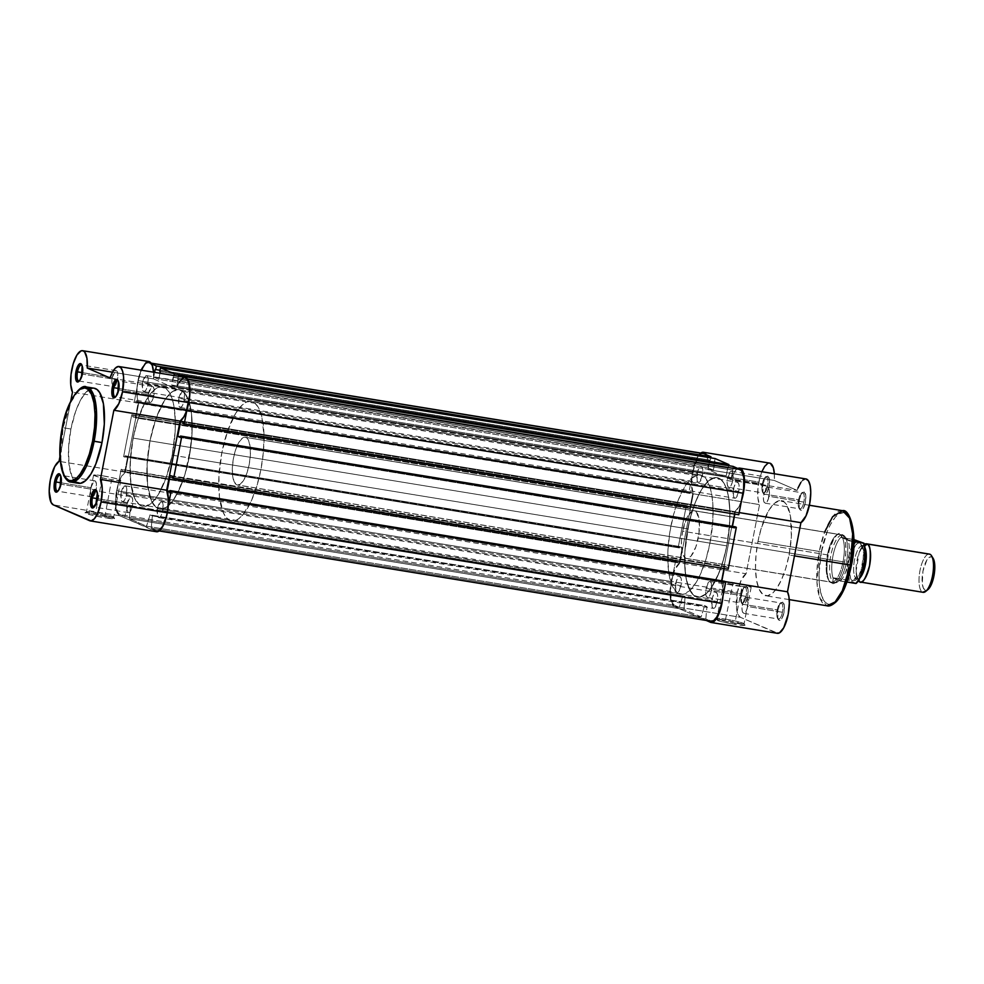<?xml version="1.0" encoding="UTF-8"?>
<svg xmlns="http://www.w3.org/2000/svg" width="984" height="984" viewBox="0 0 984 984"><rect width="100%" height="100%" fill="white"/><g stroke="black" fill="none" stroke-linecap="round" stroke-linejoin="round"><path stroke-width="0.74" stroke-dasharray="4.92 3.69" d="M94.243 506.932A8.106 2.78 -80.7 0 0 94.796 506.6A8.106 2.78 -80.7 0 0 97.637 500.118L96.899 500.106L97.637 500.118A8.106 2.78 99.3 0 1 94.243 506.932M115.657 396.773A8.106 2.78 -80.7 0 0 116.21 396.441A8.106 2.78 -80.7 0 0 119.052 389.959L118.314 389.947L119.052 389.959A8.106 2.78 99.3 0 1 115.657 396.773M57.933 491.09A8.106 2.78 -80.7 0 0 58.486 490.758A8.106 2.78 -80.7 0 0 61.328 484.276L60.59 484.263L61.328 484.276A8.106 2.78 99.3 0 1 57.933 491.09M79.347 380.931A8.106 2.78 -80.7 0 0 79.901 380.599A8.106 2.78 -80.7 0 0 82.742 374.117L82.004 374.104L82.742 374.117A8.106 2.78 99.3 0 1 79.347 380.931M104.501 516.416A13.862 1.132 -169 0 1 86.494 511.742A13.862 1.132 -169 0 1 95.559 512.516L94.944 513.537A15.067 1.23 11 0 0 85.079 512.689A15.067 1.23 11 0 0 104.661 517.769L111.635 479.7A13.862 1.132 -169 0 1 93.566 475.112A13.862 1.132 -169 0 1 102.705 475.801L95.559 512.516A13.862 1.132 11 0 0 86.432 511.828A13.862 1.132 11 0 0 104.501 516.416A13.862 1.132 11 0 0 113.64 517.117A13.862 1.132 11 0 0 95.559 512.516L102.705 475.801A13.862 1.132 -169 0 1 120.774 480.389A13.862 1.132 -169 0 1 111.635 479.7L104.661 517.769L90.885 514.927L85.03 512.726L94.944 513.537L108.72 516.379L114.575 518.58L104.661 517.769A15.067 1.23 11 0 0 114.562 518.42A15.067 1.23 11 0 0 94.944 513.537L95.559 512.516A13.862 1.132 -169 0 1 113.603 517.018A13.862 1.132 -169 0 1 104.501 516.416M86.371 386.958L78.265 390.796L71.082 401.976L63.05 427.733L62.25 427.671L63.05 427.733A48.191 16.494 99.3 0 1 86.371 386.958M141.204 369.738L138.166 379.689L137.01 387.93L137.231 397.807L138.707 403.046L125.275 472.172L120.958 477.412L117.416 487.018L115.952 494.608L115.558 505.518L117.354 513.316L119.568 515.702L155.878 531.544L89.642 520.708L155.878 531.544A22.398 7.663 -80.7 0 0 156.517 531.741M112.311 377.536A8.106 2.78 -80.7 0 0 113.615 386.675A8.106 2.78 -80.7 0 0 117.539 379.836A8.106 2.78 -80.7 0 0 117.539 379.812L82.742 374.117L117.502 379.812A8.106 2.78 -80.7 0 0 116.235 370.673A8.106 2.78 -80.7 0 0 112.311 377.536L82.25 372.616L112.311 377.536L111.979 383.477L113.381 386.614L115.091 385.9L116.752 382.764L117.859 373.871L116.948 371.116L115.349 370.906L112.311 377.536M90.897 487.695A8.106 2.78 -80.7 0 0 92.201 496.834A8.106 2.78 -80.7 0 0 96.125 489.971L61.328 484.276L96.125 489.971A8.106 2.78 -80.7 0 0 94.821 480.832A8.106 2.78 -80.7 0 0 90.897 487.695L60.836 482.775L90.897 487.695L90.565 493.636L91.967 496.772L93.677 496.059L95.337 492.923L96.457 484.03L95.534 481.274L93.935 481.065L90.897 487.695M127.207 503.537A8.106 2.78 -80.7 0 0 128.51 512.676A8.106 2.78 -80.7 0 0 132.434 505.813L97.637 500.118L132.434 505.813A8.106 2.78 -80.7 0 0 131.13 496.674A8.106 2.78 -80.7 0 0 127.207 503.537L97.145 498.617L127.207 503.537L126.875 509.478L128.277 512.615L129.986 511.901L131.647 508.765L132.766 499.872L131.844 497.117L130.245 496.908L127.207 503.537M148.621 393.379A8.106 2.78 -80.7 0 0 149.925 402.517A8.106 2.78 -80.7 0 0 153.848 395.654L119.052 389.959L153.848 395.654A8.106 2.78 -80.7 0 0 152.545 386.515A8.106 2.78 -80.7 0 0 148.621 393.379L118.56 388.459L148.621 393.379L148.289 399.319L149.691 402.456L151.401 401.743L153.061 398.606L154.168 389.713L153.258 386.958L151.659 386.749L148.621 393.379M92.398 388.237L94.218 388.237A48.191 16.494 -80.7 0 0 70.909 429.012L63.05 427.733L70.909 429.012L68.585 447.572L68.978 464.337L72.029 476.76L75.805 482.049M172.2 455.149L189.051 457.904A60.541 20.713 -80.7 0 0 179.297 389.652A60.541 20.713 -80.7 0 0 149.999 440.869L133.16 438.114A60.541 20.713 99.3 0 1 162.458 386.897A60.541 20.713 99.3 0 1 172.2 455.149L169.58 466.539L164.476 482.062L158.35 494.534L151.733 502.886L145.201 506.379L139.31 504.743L134.574 498.088L131.401 487.006L130.06 472.455L130.663 455.678L133.16 438.114L137.342 421.287L142.852 406.65L149.199 395.445L155.853 388.655L160.171 386.884L166.05 388.532L169.371 392.432L172.04 398.422L173.971 406.257L175.312 420.808L175.127 431.841L172.2 455.149A60.541 20.713 99.3 0 1 142.914 506.379A60.541 20.713 99.3 0 1 133.16 438.114L149.999 440.869L147.083 464.19L147.575 485.247L151.413 500.844L156.149 507.498L159.986 509.159L166.357 507.363L173.012 500.573L179.359 489.368L184.869 474.731L190.921 446.183L192.163 428.975L191.474 413.526L188.879 401.177L184.623 392.96L179.063 389.615L172.692 391.411L166.038 398.2L159.691 409.406L154.18 424.043L149.999 440.869A60.541 20.713 -80.7 0 0 159.752 509.134A60.541 20.713 -80.7 0 0 189.051 457.904L726.795 545.886A60.541 20.713 -80.7 0 0 717.053 477.634A60.541 20.713 -80.7 0 0 687.755 528.863L133.16 438.114A60.541 20.713 99.3 0 1 162.458 386.897A60.541 20.713 99.3 0 1 172.2 455.149A60.541 20.713 99.3 0 1 142.914 506.379A60.541 20.713 99.3 0 1 133.16 438.114L687.755 528.863A60.541 20.713 -80.7 0 0 697.508 597.116A60.541 20.713 -80.7 0 0 726.795 545.886L172.2 455.149L166.308 477.166L158.35 494.534L153.959 500.61L149.519 504.608L145.201 506.379L141.167 505.862L137.588 503.058L134.574 498.088L130.737 482.492L130.245 461.434L133.16 438.114L137.342 421.287L144.894 402.481L149.199 395.445L153.639 390.39L158.03 387.487L162.225 386.86L166.05 388.532L169.371 392.432L172.04 398.422L173.971 406.257L175.312 420.808L175.127 431.841L172.2 455.149M148.855 361.534A22.398 7.663 -80.7 0 0 138.658 377.536A22.398 7.663 -80.7 0 0 138.707 403.046L125.275 472.172A22.398 7.663 -80.7 0 0 115.952 494.608A22.398 7.663 -80.7 0 0 119.568 515.702L157.366 531.741M185.841 377.573L183.135 377.77M178.817 382.85L176.284 388.828L153.492 378.889L153.455 371.3M149.224 361.62L146.259 362.284M59.901 456.883L70.737 401.115L59.901 456.883M90.7 388.717L85.436 392.825L80.245 400.648L75.596 411.497L70.909 429.012A48.191 16.494 -80.7 0 0 78.671 483.353M119.568 515.702L53.321 504.866L119.568 515.702M70.811 482.062A48.191 16.494 99.3 0 1 63.05 427.733L60.737 458.827L63.8 474.583L70.811 482.062M118.228 381.042A8.106 2.78 99.3 0 1 119.052 389.959A8.106 2.78 -80.7 0 0 118.646 381.534A8.106 2.78 -80.7 0 0 118.228 381.042M96.813 491.201A8.106 2.78 99.3 0 1 97.637 500.118A8.106 2.78 -80.7 0 0 97.231 491.692A8.106 2.78 -80.7 0 0 96.813 491.201M60.504 475.358A8.106 2.78 99.3 0 1 61.328 484.276A8.106 2.78 -80.7 0 0 60.922 475.85A8.106 2.78 -80.7 0 0 60.504 475.358M81.918 365.199A8.106 2.78 99.3 0 1 82.742 374.117A8.106 2.78 -80.7 0 0 82.336 365.691A8.106 2.78 -80.7 0 0 81.918 365.199M138.707 403.046L72.472 392.198L138.707 403.046M185.164 377.364A22.398 7.663 -80.7 0 0 176.284 388.828L153.492 378.889L112.496 372.173L153.492 378.889A22.398 7.663 -80.7 0 0 153.529 372.198M125.275 472.172L59.04 461.336L125.275 472.172M176.284 388.828L110.048 377.991L176.284 388.828M102.705 475.801L115.374 478.421L120.749 480.438L111.635 479.7L98.966 477.08L94.009 474.915L102.705 475.801M157.514 508.494A8.106 2.78 99.3 0 1 161.438 501.631A8.106 2.78 99.3 0 1 162.754 510.77L717.336 601.519A8.106 2.78 -80.7 0 0 716.032 592.368A8.106 2.78 -80.7 0 0 712.109 599.231L157.514 508.494L712.109 599.231A8.106 2.78 -80.7 0 0 713.412 608.383A8.106 2.78 -80.7 0 0 717.336 601.519L162.754 510.77A8.106 2.78 99.3 0 1 158.818 517.633A8.106 2.78 99.3 0 1 157.514 508.494L160.552 501.865L162.151 502.074L163.073 504.829L162.397 512.295L160.896 516.047L159.125 517.645L157.391 515.604L157.514 508.494M178.928 398.336A8.106 2.78 99.3 0 1 182.852 391.472A8.106 2.78 99.3 0 1 184.156 400.611L738.75 491.36A8.106 2.78 -80.7 0 0 737.446 482.209A8.106 2.78 -80.7 0 0 733.523 489.073L178.928 398.336L733.523 489.073A8.106 2.78 -80.7 0 0 734.827 498.224A8.106 2.78 -80.7 0 0 738.75 491.36L184.156 400.611A8.106 2.78 99.3 0 1 180.232 407.474A8.106 2.78 99.3 0 1 178.928 398.336L181.966 391.706L183.565 391.915L184.488 394.67L183.811 402.136L182.298 405.888L180.539 407.474L178.805 405.445L178.928 398.336M142.619 382.493A8.106 2.78 99.3 0 1 146.542 375.63A8.106 2.78 99.3 0 1 147.846 384.769L702.441 475.518A8.106 2.78 -80.7 0 0 701.137 466.367A8.106 2.78 -80.7 0 0 697.213 473.23L142.619 382.493L697.213 473.23A8.106 2.78 -80.7 0 0 698.517 482.381A8.106 2.78 -80.7 0 0 702.441 475.518L147.846 384.769A8.106 2.78 99.3 0 1 143.922 391.632A8.106 2.78 99.3 0 1 142.619 382.493L145.657 375.863L147.256 376.072L148.178 378.828L147.502 386.294L145.989 390.045L144.23 391.644L142.495 389.603L142.619 382.493M121.204 492.652A8.106 2.78 99.3 0 1 125.128 485.788A8.106 2.78 99.3 0 1 126.444 494.927L681.026 585.677A8.106 2.78 -80.7 0 0 679.723 576.526A8.106 2.78 -80.7 0 0 675.799 583.389L121.204 492.652L675.799 583.389A8.106 2.78 -80.7 0 0 677.103 592.54A8.106 2.78 -80.7 0 0 681.026 585.677L126.444 494.927A8.106 2.78 99.3 0 1 122.508 501.791A8.106 2.78 99.3 0 1 121.204 492.652L124.242 486.022L125.841 486.231L126.764 488.987L126.087 496.465L124.587 500.204L122.815 501.803L121.081 499.761L121.204 492.652M151.61 363.92L147.858 362.715L144.783 364.744L140.466 372.948L138.4 380.648A21.193 7.257 99.3 0 1 148.658 362.727A21.193 7.257 99.3 0 1 149.26 362.899L151.61 363.92M703.252 453.464A21.193 7.257 -80.7 0 0 692.994 471.397L138.4 380.648L134.218 402.21L688.8 492.947L692.994 471.397L138.4 380.648L134.218 402.21L135.386 402.714L689.981 493.464L134.218 402.21L689.981 493.464L690.251 492.037L135.657 401.3L135.386 402.714L135.657 401.3L138.24 402.419L692.834 493.168L690.251 492.037L135.657 401.3L138.24 402.419L135.238 417.819L689.833 508.568L692.834 493.168L138.24 402.419L135.238 417.819L689.833 508.568L687.263 507.437L132.668 416.699L135.238 417.819L132.668 416.699L132.938 415.273L687.533 506.022L687.263 507.437L132.668 416.699L132.938 415.273L686.365 505.505L131.77 414.768L132.938 415.273L131.77 414.768L123.615 456.699L678.21 547.436L686.365 505.505L131.77 414.768L123.615 456.699L679.39 547.953L123.615 456.699L679.39 547.953L679.661 546.526L125.066 455.789L124.796 457.203L125.066 455.789L127.649 456.908L682.244 547.658L679.661 546.526L125.066 455.789L127.649 456.908L682.244 547.658L679.243 563.045L124.648 472.308L127.649 456.908L124.648 472.308L679.243 563.045L676.672 561.926L122.078 471.188L124.648 472.308L122.078 471.188L122.348 469.762L676.943 560.499L676.672 561.926L122.078 471.188L122.348 469.762L676.943 560.499L121.18 469.257L122.348 469.762L121.18 469.257L116.985 490.807L671.58 581.556L675.774 559.994L121.18 469.257L116.985 490.807L671.58 581.556A21.193 7.257 -80.7 0 0 674.384 605.258L119.79 514.521A21.193 7.257 99.3 0 1 116.985 490.807L116.137 506.342L117.49 511.803L119.79 514.521L674.384 605.258L679.268 607.386L124.673 516.649L119.79 514.521L124.673 516.649L679.268 607.386L682.736 596.058L128.141 505.321L124.673 516.649L128.141 505.321L130.491 506.342L685.085 597.079L682.736 596.058L128.141 505.321L130.491 506.342L129.359 518.691L683.954 609.44L685.085 597.079L130.491 506.342L129.359 518.691L683.954 609.44L701.137 616.931L146.542 526.194L129.359 518.691L146.542 526.194L701.137 616.931L704.606 605.591L150.011 514.853L146.542 526.194L150.011 514.853L704.606 605.591L706.942 606.624L152.36 515.874L150.011 514.853L152.36 515.874L151.228 528.236L705.811 618.973L706.942 606.624L152.36 515.874L151.228 528.236L705.811 618.973L710.694 621.101L156.099 530.364L151.228 528.236L156.099 530.364L710.694 621.101A21.193 7.257 -80.7 0 0 711.309 621.285M166.96 512.615A21.193 7.257 99.3 0 1 156.714 530.548A21.193 7.257 99.3 0 1 156.099 530.364L159.027 529.921L162.114 526.403L167.378 512.676L168.35 505.505L166.96 512.615M724.581 581.286L724.298 582.712L169.703 491.963L724.298 582.712L721.727 581.581L724.298 582.712L724.581 581.286M169.838 491.287L721.727 581.581L169.838 491.287M170.121 475.444L724.716 566.181L724.249 568.592L724.716 566.181L727.299 567.313L172.704 476.563L727.299 567.313L727.016 568.727L727.299 567.313L724.716 566.181L170.121 475.444M721.862 580.843L721.727 581.581L721.862 580.843M172.421 477.99L728.185 569.244L172.421 477.99M735.171 526.797L734.888 528.223L180.293 437.474L734.888 528.223L732.317 527.092L734.888 528.223L735.171 526.797M180.429 436.798L732.317 527.092L732.465 526.354L732.317 527.092L180.429 436.798M734.839 514.115L735.306 511.692L180.712 420.955L735.306 511.692L737.889 512.824L183.295 422.087L737.889 512.824L737.606 514.238L737.889 512.824L735.306 511.692L734.839 514.115M183.012 423.501L738.775 514.755L183.012 423.501M188.793 402.517L186.997 409.565L188.793 402.517M185.57 378.742A21.193 7.257 99.3 0 1 188.375 402.456L189.469 390.439L188.694 383.895L186.825 379.726L180.773 376.651L185.57 378.742M178.35 376.257L177.784 379.197L732.367 469.946L733.068 466.391L732.834 470.143L177.784 379.197L732.834 470.143L178.252 379.406L176.726 387.216L731.321 477.966L732.834 470.143L731.321 477.966L176.726 387.216L171.647 385.002L726.241 475.752L731.321 477.966L726.241 475.752L727.766 467.929L173.172 377.192L171.647 385.002L726.241 475.752L727.766 467.929L173.172 377.192L728.234 468.138L728.714 465.678L728.234 468.138L173.639 377.389L173.996 375.544L171.647 385.002L176.726 387.216L178.35 376.257M159.814 371.362L714.409 462.099L715.097 458.556L714.876 462.308L160.281 371.571L714.876 462.308L713.363 470.131L714.409 462.099L159.814 371.362M159.962 373.243L158.768 379.381L713.363 470.131L708.283 467.917L153.689 377.167L158.768 379.381L713.363 470.131L708.283 467.917L709.808 460.094L155.214 369.357L709.808 460.094L708.283 467.917L153.689 377.167L154.623 372.37L153.689 377.167L158.768 379.381L159.962 373.243M160.035 370.267L710.276 460.303L710.755 457.843L710.276 460.303L160.035 370.267M702.613 453.439L700.94 454.079L697.841 457.609L692.994 471.397L688.8 492.947L689.981 493.464L690.251 492.037L692.834 493.168L689.833 508.568L687.263 507.437L687.533 506.022L686.365 505.505L678.21 547.436L679.39 547.953L679.661 546.526L682.244 547.658L679.243 563.045L676.672 561.926L676.943 560.499L675.774 559.994L670.928 585.652L670.498 593.573L672.072 602.54L674.384 605.258L679.268 607.386L682.736 596.058L685.085 597.079L683.954 609.44L701.137 616.931L704.606 605.591L706.942 606.624L705.811 618.973L712.109 621.285M717.336 601.519L714.901 607.608L713.179 608.309L711.986 606.341L712.465 597.706L713.966 593.955L715.725 592.368L717.151 593.475L717.668 595.566L717.336 601.519M738.75 491.36L736.315 497.449L734.593 498.15L733.4 496.182L733.88 487.547L735.38 483.796L737.139 482.209L738.566 483.316L739.082 485.407L738.75 491.36M702.441 475.518L699.403 482.148L697.804 481.939L697.09 480.34L697.558 471.705L699.071 467.953L700.829 466.367L702.256 467.474L702.773 469.565L702.441 475.518M681.026 585.677L678.591 591.765L676.869 592.466L675.676 590.498L676.156 581.864L677.656 578.112L679.415 576.526L680.842 577.633L681.359 579.724L681.026 585.677M726.795 545.886L722.613 562.713L717.115 577.362L710.768 588.555L706.327 593.623L699.796 597.128L693.904 595.48L689.169 588.838L685.996 577.756L684.655 563.192L684.839 552.172L686.721 534.706L690.374 517.461L695.491 501.938L701.617 489.478L708.222 481.127L714.765 477.621L720.645 479.269L723.966 483.169L726.635 489.159L728.566 496.994L729.907 511.557L729.722 522.578L726.795 545.886A60.541 20.713 -80.7 0 0 717.053 477.634A60.541 20.713 -80.7 0 0 687.755 528.863L670.916 526.096A60.541 20.713 99.3 0 1 700.214 474.878A60.541 20.713 99.3 0 1 709.956 543.131L726.795 545.886L729.304 528.334L729.907 511.557L728.566 496.994L726.635 489.159L723.966 483.169L720.645 479.269L716.819 477.597L712.625 478.224L708.222 481.127L701.617 489.478L697.447 497.387L693.646 506.846L688.972 523.094L684.839 552.172L685.331 573.229L686.857 581.888L690.596 591.581L693.904 595.48L699.796 597.128L706.327 593.623L710.768 588.555L719.07 572.799L724.175 557.276L726.795 545.886L709.956 543.131L705.774 559.957L700.276 574.607L696.106 582.516L689.489 590.867L682.957 594.373L677.066 592.725L672.33 586.083L669.157 575L667.804 560.437L668.001 549.416L669.883 531.95L673.536 514.706L678.653 499.183L684.778 486.723L691.383 478.372L697.914 474.866L701.949 475.395L705.54 478.187L709.796 486.403L711.715 494.239L712.834 503.636L712.883 519.823L709.956 543.131A60.541 20.713 99.3 0 1 680.657 594.361A60.541 20.713 99.3 0 1 670.916 526.096L687.755 528.863A60.541 20.713 -80.7 0 0 697.508 597.116A60.541 20.713 -80.7 0 0 726.795 545.886M746.143 596.329A8.106 2.78 99.3 0 1 741.309 602.479A8.106 2.78 99.3 0 1 740.915 594.041L741.641 594.053A9.323 3.186 -80.7 0 0 742.108 603.745A9.323 3.186 -80.7 0 0 747.655 596.685L711.346 590.634A8.106 2.78 99.3 0 1 707.422 597.497A8.106 2.78 99.3 0 1 706.106 588.346L740.915 594.041A8.106 2.78 -80.7 0 0 742.219 603.192A8.106 2.78 -80.7 0 0 746.143 596.329A8.106 2.78 -80.7 0 0 744.839 587.177A8.106 2.78 -80.7 0 0 740.915 594.041L706.106 588.346A8.106 2.78 99.3 0 1 710.042 581.482A8.106 2.78 99.3 0 1 711.346 590.634L747.655 596.685L745.528 602.749L743.498 604.57L741.505 602.22L741.641 594.053L743.781 587.989L746.426 586.255L748.037 589.846L747.655 596.685A9.323 3.186 -80.7 0 0 744.913 586.612A9.323 3.186 -80.7 0 0 741.641 594.053L740.915 594.041A8.106 2.78 99.3 0 1 743.756 587.571A8.106 2.78 99.3 0 1 746.143 596.329M782.452 612.171A8.106 2.78 99.3 0 1 777.618 618.321A8.106 2.78 99.3 0 1 777.225 609.883L777.95 609.895A9.323 3.186 -80.7 0 0 778.418 619.588A9.323 3.186 -80.7 0 0 783.965 612.528L747.655 606.476A8.106 2.78 99.3 0 1 743.732 613.339A8.106 2.78 99.3 0 1 742.416 604.188L777.225 609.883A8.106 2.78 -80.7 0 0 778.529 619.034A8.106 2.78 -80.7 0 0 782.452 612.171A8.106 2.78 -80.7 0 0 781.148 603.02A8.106 2.78 -80.7 0 0 777.225 609.883L742.416 604.188A8.106 2.78 99.3 0 1 746.352 597.325A8.106 2.78 99.3 0 1 747.655 606.476L783.965 612.528L781.837 618.592L779.808 620.412L777.815 618.063L777.95 609.895L780.091 603.832L782.735 602.097L784.346 605.689L783.965 612.528A9.323 3.186 -80.7 0 0 781.222 602.454A9.323 3.186 -80.7 0 0 777.95 609.895L777.225 609.883A8.106 2.78 99.3 0 1 780.066 603.413A8.106 2.78 99.3 0 1 782.452 612.171M767.557 486.17A8.106 2.78 99.3 0 1 762.723 492.32A8.106 2.78 99.3 0 1 762.329 483.882L763.055 483.894A9.323 3.186 -80.7 0 0 763.51 493.587A9.323 3.186 -80.7 0 0 769.07 486.526L732.76 480.475A8.106 2.78 99.3 0 1 728.824 487.338A8.106 2.78 99.3 0 1 727.52 478.187L762.329 483.882A8.106 2.78 -80.7 0 0 763.633 493.033A8.106 2.78 -80.7 0 0 767.557 486.17A8.106 2.78 -80.7 0 0 766.253 477.019A8.106 2.78 -80.7 0 0 762.329 483.882L727.52 478.187A8.106 2.78 99.3 0 1 731.444 471.324A8.106 2.78 99.3 0 1 732.76 480.475L769.07 486.526L766.942 492.59L764.912 494.411L762.92 492.062L763.055 483.894L765.195 477.83L767.84 476.096L769.439 479.688L769.07 486.526A9.323 3.186 -80.7 0 0 766.315 476.453A9.323 3.186 -80.7 0 0 763.055 483.894L762.329 483.882A8.106 2.78 99.3 0 1 765.158 477.412A8.106 2.78 99.3 0 1 767.557 486.17M803.866 502.012A8.106 2.78 99.3 0 1 799.033 508.162A8.106 2.78 99.3 0 1 798.639 499.724L799.365 499.737A9.323 3.186 -80.7 0 0 799.832 509.429A9.323 3.186 -80.7 0 0 805.379 502.369L769.07 496.317A8.106 2.78 99.3 0 1 765.146 503.181A8.106 2.78 99.3 0 1 763.83 494.029L798.639 499.724A8.106 2.78 -80.7 0 0 799.943 508.876A8.106 2.78 -80.7 0 0 803.866 502.012A8.106 2.78 -80.7 0 0 802.563 492.861A8.106 2.78 -80.7 0 0 798.639 499.724L763.83 494.029A8.106 2.78 99.3 0 1 767.766 487.166A8.106 2.78 99.3 0 1 769.07 496.317L805.379 502.369L803.251 508.433L801.222 510.253L799.229 507.904L799.365 499.737L801.505 493.673L804.149 491.938L805.761 495.53L805.379 502.369A9.323 3.186 -80.7 0 0 802.636 492.295A9.323 3.186 -80.7 0 0 799.365 499.737L798.639 499.724A8.106 2.78 99.3 0 1 801.48 493.255A8.106 2.78 99.3 0 1 803.866 502.012M725.983 619.207A13.862 1.132 -169 0 1 744.027 623.696A13.862 1.132 -169 0 1 734.925 623.106L735.085 624.459A15.067 1.23 11 0 0 744.986 625.111A15.067 1.23 11 0 0 725.368 620.215L733.129 582.479A13.862 1.132 -169 0 1 751.198 587.079A13.862 1.132 -169 0 1 742.059 586.378L734.925 623.106A13.862 1.132 11 0 0 744.064 623.794A13.862 1.132 11 0 0 725.983 619.207A13.862 1.132 11 0 0 716.856 618.505A13.862 1.132 11 0 0 734.925 623.106L742.059 586.378A13.862 1.132 -169 0 1 723.99 581.79A13.862 1.132 -169 0 1 733.129 582.479L725.368 620.215L739.144 623.057L744.999 625.258L737.717 624.865L721.309 621.617L715.909 619.256L725.368 620.215A15.067 1.23 11 0 0 715.503 619.379A15.067 1.23 11 0 0 735.085 624.459L734.925 623.106A13.862 1.132 -169 0 1 716.918 618.432A13.862 1.132 -169 0 1 725.983 619.207M843.067 561.716A24.219 8.29 99.3 0 1 828.639 580.08A24.219 8.29 99.3 0 1 827.446 554.902L828.184 554.927A25.424 8.696 -80.7 0 0 829.426 581.359A25.424 8.696 -80.7 0 0 844.579 562.073L698.246 538.027A24.219 8.29 99.3 0 1 686.524 558.518A24.219 8.29 99.3 0 1 682.625 531.212L827.446 554.902A24.219 8.29 -80.7 0 0 831.345 582.208A24.219 8.29 -80.7 0 0 843.067 561.716A24.219 8.29 -80.7 0 0 839.168 534.423A24.219 8.29 -80.7 0 0 827.446 554.902L682.625 531.212L681.457 540.536L681.654 548.961L683.191 555.197L685.836 558.309L687.447 558.518L690.952 556.206L695.885 546.833L698.997 533.34L699.218 520.278L696.475 512.049L693.425 510.721L691.703 511.434L686.5 518.63L682.625 531.212A24.219 8.29 99.3 0 1 694.347 510.721A24.219 8.29 99.3 0 1 698.246 538.027L844.579 562.073L842.107 571.323L838.762 578.617L835.059 582.848L833.239 583.598L830.041 582.196L827.802 577.19L826.88 569.342L827.396 559.847L829.278 550.142L834.001 538.383L837.716 534.152L841.222 533.623L843.989 536.883L845.6 543.439L845.809 552.282L844.579 562.073A25.424 8.696 -80.7 0 0 837.076 534.62A25.424 8.696 -80.7 0 0 828.184 554.927L827.446 554.902A24.219 8.29 99.3 0 1 835.92 535.567A24.219 8.29 99.3 0 1 843.067 561.716M850.434 569.465L851.381 565.037C854.567 551.999 856.203 518.47 845.219 513.008C834.001 508.789 823.374 538.383 821.394 551.962L819.266 551.458L824.654 532.037M761.923 471.557L759.685 478.31L757.901 488.74L757.889 497.978L759.537 504.62L693.302 493.784A22.398 7.663 99.3 0 1 692.601 471.225L758.836 482.062A22.398 7.663 -80.7 0 0 759.537 504.62L746.106 573.746L741.136 580.302L737.434 592.22L736.536 608.641L737.951 614.41L740.399 617.288L674.151 606.452A22.398 7.663 99.3 0 1 671.186 581.384L737.434 592.22A22.398 7.663 -80.7 0 0 740.399 617.288L778.012 633.339M842.587 510.684A48.191 16.494 -80.7 0 0 819.266 551.458L757.975 541.434A48.191 16.494 99.3 0 1 781.296 500.659A48.191 16.494 99.3 0 1 789.057 554.988L794.469 555.874L789.057 554.988L785.724 568.383L781.345 580.043L776.29 588.961L772.76 592.983L767.557 595.775L762.871 594.459L759.107 589.17L756.573 580.351L755.503 568.764L755.983 555.407L757.975 541.434L761.309 528.039L769.008 510.081L774.273 503.439L779.476 500.647L784.162 501.963L786.794 505.063L790.459 516.071L791.382 536.44L789.057 554.988A48.191 16.494 99.3 0 1 765.736 595.763A48.191 16.494 99.3 0 1 757.975 541.434L819.266 551.458A48.191 16.494 -80.7 0 0 827.027 605.8L820.029 598.309L816.966 582.553L819.266 551.458L821.394 551.962L818.995 574.176L819.524 586.034L821.517 595.529L824.789 601.839L827.544 603.979L830.631 604.385L835.65 601.691M777.348 633.315A22.398 7.663 -80.7 0 1 776.708 633.13L710.46 622.294L776.708 633.13L740.399 617.288L674.151 606.452L706.278 620.461L674.151 606.452L671.715 603.573L670.043 594.09L671.186 581.384L674.901 569.465L679.87 562.909L693.302 493.784L691.469 484.263L692.601 471.225L695.688 460.721L698.419 455.592L701.321 452.726M797.962 488.064L797.114 490.401L730.878 479.565L708.086 469.626A22.398 7.663 99.3 0 0 706.204 454.669L707.705 459.479L708.086 469.626L730.878 479.565L734.642 471.57L738.775 468.126M741.592 500.303L738.824 506.92L734.691 511.84L721.247 580.966L723.006 588.85L722.945 596.255A22.398 7.663 99.3 0 0 721.247 580.966L725.393 581.642L721.247 580.966L734.691 511.84L739.205 512.578L734.691 511.84A22.398 7.663 99.3 0 0 741.592 500.303M805.982 478.95L805.01 478.974M802.956 480.044L800.878 482.406M805.994 478.95A22.398 7.663 -80.7 0 0 797.114 490.401L774.322 480.463L774.322 473.378M770.288 463.279L767.557 463.562M850.287 518.974L846.646 513.869L843.706 512.59L838.811 513.968L835.404 517.043L830.398 524.583L827.323 531.286L821.394 551.962C818.196 565 816.56 598.518 827.544 603.979C838.762 608.21 849.389 578.604 851.381 565.037L852.169 560.548M853.239 530.966L852.734 527.486M837.359 599.957L839.057 597.805M846.855 581.95L848.159 577.965M727.52 478.187L730.559 471.57L732.158 471.767L733.08 474.534L732.404 482L730.903 485.752L729.132 487.338L728.111 486.896L727.201 484.14L727.52 478.187M706.106 588.346L708.554 582.257L710.276 581.556L711.469 583.524L710.989 592.159L709.489 595.91L707.73 597.497L706.303 596.39L705.786 594.299L706.106 588.346M742.416 604.188L744.863 598.1L746.585 597.399L747.779 599.367L747.299 608.001L745.798 611.753L744.039 613.339L742.612 612.232L742.096 610.141L742.416 604.188M763.83 494.029L766.88 487.412L768.479 487.609L769.39 490.376L768.283 499.269L765.454 503.181L764.027 502.074L763.51 499.983L763.83 494.029M774.346 473.771A22.398 7.663 -80.7 0 1 774.322 480.463L708.086 469.626L774.322 480.463L797.114 490.401L730.878 479.565A22.398 7.663 99.3 0 1 737.828 468.47M769.685 463.107A22.398 7.663 -80.7 0 0 758.836 482.062L692.601 471.225A22.398 7.663 99.3 0 1 700.793 453.058M746.106 573.746A22.398 7.663 -80.7 0 0 737.434 592.22L671.186 581.384A22.398 7.663 99.3 0 1 679.87 562.909L746.106 573.746L759.537 504.62L693.302 493.784L679.87 562.909L746.106 573.746M742.059 586.378L729.39 583.77L724.015 581.741L733.129 582.479L745.798 585.099L751.173 587.128L742.059 586.378M858.319 580.745L856.092 571.249L859.13 552.688L864.272 544.398A19.372 6.63 99.3 0 0 856.781 561.839A19.372 6.63 99.3 0 0 858.319 580.745M862.439 545.603A16.949 5.806 -80.7 0 0 854.296 561.064A16.949 5.806 -80.7 0 0 856.732 578.936A3.936 3.678 113.6 0 0 852.907 580.757L860.791 572.024L863.829 553.463L860.274 542.848A3.936 3.678 113.6 0 0 862.328 545.517A3.936 3.678 -66.4 0 1 860.274 542.848L862.39 545.333L863.608 550.327L862.833 564.533L858.405 577.128L855.576 580.363L852.907 580.757L850.791 578.272L849.573 573.278L850.348 559.084L854.776 546.477L857.605 543.254L860.274 542.848C857.531 540.487 854.223 545.899 850.348 559.084C848.885 573.315 849.745 580.548 852.907 580.757A3.936 3.678 -66.4 0 1 856.732 578.936A16.949 5.806 99.3 0 1 854.296 561.064A16.949 5.806 99.3 0 1 862.439 545.603M856.092 571.249L857.556 579.182A3.936 3.678 -66.4 0 1 858.761 580.043A3.936 3.678 113.6 0 0 857.581 579.195L856.609 579.121L860.791 572.024M929.376 554.09A19.372 6.63 -80.7 0 0 919.856 571.298A19.372 6.63 -80.7 0 0 922.574 592.159L859.647 581.864L922.574 592.159A19.372 6.63 99.3 0 1 919.708 572.135A19.372 6.63 99.3 0 1 928.798 554.066M933.533 559.096L931.676 556.919A17.011 5.818 -80.7 0 0 922.955 571.163A17.011 5.818 -80.7 0 0 925.206 590.203L922.574 592.159L928.798 588.727M834.026 582.553L236.775 484.829A24.219 8.29 99.3 0 1 233.368 458.765A24.219 8.29 99.3 0 1 245.287 437.253A24.219 8.29 99.3 0 1 245.975 437.449L843.239 535.173A24.219 8.29 -80.7 0 0 842.538 534.964A24.219 8.29 -80.7 0 0 830.631 556.489A24.219 8.29 -80.7 0 0 834.026 582.553L840.594 581.089L846.953 582.024L841.357 581.101L833.903 577.854L840.594 581.089L833.276 577.891L839.942 581.359A23.604 8.081 -80.7 0 0 848.196 562.504A23.604 8.081 -80.7 0 0 847.987 539.97L841.148 537.387L841.824 535.259L844.211 535.776L847.987 539.97L843.239 535.173L841.824 535.259L841.148 537.387L849.192 540.831L841.148 537.387L849.192 540.831L853.903 541.606L847.987 539.97A23.604 8.081 99.3 0 1 848.196 562.504A23.604 8.081 99.3 0 1 839.942 581.359L834.026 582.553A24.219 8.29 99.3 0 1 830.816 555.456A24.219 8.29 99.3 0 1 843.239 535.173A24.219 8.29 99.3 0 1 843.374 535.234A24.219 8.29 99.3 0 1 846.806 560.203A24.219 8.29 99.3 0 1 835.588 582.774A24.219 8.29 99.3 0 1 834.026 582.553A24.219 8.29 -80.7 0 0 834.715 582.762A24.219 8.29 -80.7 0 0 846.634 561.237A24.219 8.29 -80.7 0 0 843.239 535.173L245.975 437.449L248.62 440.561L250.157 446.798L250.354 455.223L249.186 464.546L246.824 473.353L243.638 480.303L240.108 484.337L236.775 484.829L234.13 481.729L232.593 475.481L232.396 467.068L233.565 457.732L235.926 448.925L239.112 441.988L242.642 437.954L245.975 437.449A24.219 8.29 99.3 0 1 249.37 463.513A24.219 8.29 99.3 0 1 237.464 485.038A24.219 8.29 99.3 0 1 236.775 484.829L834.026 582.553L832.907 581.101L834.026 582.553M229.862 520.364L158.006 508.617A60.541 20.713 99.3 0 1 149.519 443.452A60.541 20.713 99.3 0 1 179.297 389.652A60.541 20.713 99.3 0 1 181.031 390.168L252.888 401.915A60.541 20.713 -80.7 0 0 251.154 401.398A60.541 20.713 -80.7 0 0 221.375 455.211A60.541 20.713 -80.7 0 0 229.862 520.364A60.541 20.713 -80.7 0 0 231.597 520.88A60.541 20.713 -80.7 0 0 261.375 467.08A60.541 20.713 -80.7 0 0 252.888 401.915L181.031 390.168L184.623 392.96L187.624 397.93L191.474 413.526L191.966 434.596L189.051 457.904L184.869 474.731L177.317 493.55L173.012 500.573L168.572 505.641L164.168 508.531L159.986 509.159L156.149 507.498L151.413 500.844L147.575 485.247L147.083 464.19L149.999 440.869L155.89 418.852L163.861 401.484L168.252 395.408L172.692 391.411L177.009 389.639L181.031 390.168A60.541 20.713 99.3 0 1 189.531 455.321A60.541 20.713 99.3 0 1 159.752 509.134A60.541 20.713 99.3 0 1 158.006 508.617L231.83 520.917L238.214 519.121L242.642 515.124L251.215 501.127L256.713 486.49L260.895 469.663L263.392 452.099L264.007 435.322L261.793 416.638L258.054 406.946L254.745 403.034L250.92 401.374L246.726 402.001L242.322 404.891L235.705 413.243L227.747 430.611L221.855 452.628L218.928 475.936L219.432 497.006L223.27 512.602L226.271 517.572L229.862 520.364M855.969 583.377L849.45 580.535A22.878 7.835 -80.7 0 1 849.217 558.58A22.878 7.835 -80.7 0 1 857.285 540.265L853.743 544.939L850.705 552.528L848.675 561.741L848.024 570.954L849.45 580.535L855.895 583.352L857.101 582.184M864.321 545.025L863.731 543.07M848.269 580.203L833.903 577.854L832.907 581.101L833.177 578.408A23.604 8.081 99.3 0 1 832.968 555.862A23.604 8.081 99.3 0 1 841.222 537.018A23.604 8.081 -80.7 0 0 832.968 555.862A23.604 8.081 -80.7 0 0 833.177 578.408L833.903 577.854L848.269 580.203A23.604 8.081 99.3 0 1 848.306 558.371A23.604 8.081 99.3 0 1 856.105 539.933A23.604 8.081 -80.7 0 0 848.306 558.371A23.604 8.081 -80.7 0 0 848.269 580.203M853.903 539.576L841.726 537.584L853.903 539.576M835.588 582.774L836.425 582.639M933.09 558.272A17.011 5.818 -80.7 0 0 931.676 556.919L929.326 557.264L926.854 560.093L922.955 571.163L922.279 583.635L923.349 588.026L925.206 590.203A17.011 5.818 -80.7 0 0 927.974 589.539M849.364 580.498L848.503 580.252M94.796 506.6L93.64 507.547M116.21 396.441L115.054 397.388M58.486 490.758L57.33 491.705M79.901 380.599L78.745 381.546M86.494 511.742L85.079 512.689M93.566 475.112L86.432 511.828M78.806 380.98L112.484 386.491M92.201 496.834L57.404 491.139M128.51 512.676L93.714 506.981M149.925 402.517L115.116 396.823M700.214 474.878L251.154 401.398M680.657 594.361L231.597 520.88M152.545 386.515L117.736 380.82M131.13 496.674L96.334 490.979M94.821 480.832L60.012 475.137M116.235 370.673L81.426 364.978M120.774 480.389L113.64 517.117M113.603 517.018L114.562 518.42M82.336 365.691L81.549 364.412M60.922 475.85L60.135 474.571M118.646 381.534L117.859 380.254M97.231 491.692L96.444 490.413M161.438 501.631L716.032 592.368M182.852 391.472L737.446 482.209M146.542 375.63L701.137 466.367M125.128 485.788L679.723 576.526M148.658 362.727L151.105 363.121M156.714 530.548L159.162 530.942M122.508 501.791L677.103 592.54M143.922 391.632L698.517 482.381M180.232 407.474L734.827 498.224M158.818 517.633L713.412 608.383M741.309 602.479L742.108 603.745M777.618 618.321L778.418 619.588M762.723 492.32L763.51 493.587M799.033 508.162L799.832 509.429M744.027 623.696L744.986 625.111M828.639 580.08L829.426 581.359M751.198 587.079L744.064 623.794M765.146 503.181L799.943 508.876M743.732 613.339L778.529 619.034M707.422 597.497L742.219 603.192M728.824 487.338L763.633 493.033M686.524 558.518L831.345 582.208M809.389 505.259L781.296 500.659M789.242 599.613L765.736 595.763M694.347 510.721L839.168 534.423M731.444 471.324L766.253 477.019M710.042 581.482L744.839 587.177M746.352 597.325L781.148 603.02M767.766 487.166L802.563 492.861M723.99 581.79L716.856 618.505M835.92 535.567L837.076 534.62M716.918 618.432L715.503 619.379M801.48 493.255L802.636 492.295M765.158 477.412L766.315 476.453M780.066 603.413L781.222 602.454M743.756 587.571L744.913 586.612M859.13 552.688L863.3 545.591L862.132 545.394L863.829 553.463M842.538 534.964L245.287 437.253M834.715 582.762L237.464 485.038"/><path stroke-width="1.48" d="M92.398 497.842A8.106 2.78 -80.7 0 0 94.243 506.932A8.106 2.78 99.3 0 1 93.714 506.981A8.106 2.78 99.3 0 1 92.398 497.842L97.145 498.617L92.398 497.842A8.106 2.78 99.3 0 1 96.334 490.979A8.106 2.78 99.3 0 1 96.813 491.201A8.106 2.78 -80.7 0 0 92.398 497.842L90.885 497.486L92.398 497.842M96.899 500.106A9.323 3.186 99.3 0 1 93.64 507.547A9.323 3.186 99.3 0 1 90.885 497.486L90.749 505.653L92.742 508.002L95.989 503.501L97.281 493.279L96.223 490.106L94.378 489.872L92.385 492.64L90.885 497.486A9.323 3.186 99.3 0 1 96.444 490.413A9.323 3.186 99.3 0 1 96.899 500.106M113.812 387.684A8.106 2.78 -80.7 0 0 115.657 396.773A8.106 2.78 99.3 0 1 115.116 396.823A8.106 2.78 99.3 0 1 113.812 387.684L118.56 388.459L113.812 387.684A8.106 2.78 99.3 0 1 117.736 380.82A8.106 2.78 99.3 0 1 118.228 381.042A8.106 2.78 -80.7 0 0 113.812 387.684L112.299 387.327L113.812 387.684M118.314 389.947A9.323 3.186 99.3 0 1 115.054 397.388A9.323 3.186 99.3 0 1 112.299 387.327L112.164 395.494L114.156 397.844L116.186 396.011L117.908 391.706L118.449 381.78L117.637 379.947L115.792 379.713L113.8 382.481L112.299 387.327A9.323 3.186 99.3 0 1 117.859 380.254A9.323 3.186 99.3 0 1 118.314 389.947M56.088 482A8.106 2.78 -80.7 0 0 57.933 491.09A8.106 2.78 99.3 0 1 57.404 491.139A8.106 2.78 99.3 0 1 56.088 482L60.836 482.775L56.088 482A8.106 2.78 99.3 0 1 60.012 475.137A8.106 2.78 99.3 0 1 60.504 475.358A8.106 2.78 -80.7 0 0 56.088 482L54.575 481.643L56.088 482M60.59 484.263A9.323 3.186 99.3 0 1 57.33 491.705A9.323 3.186 99.3 0 1 54.575 481.643L54.44 489.811L56.432 492.16L58.462 490.327L60.184 486.022L60.725 476.096L59.913 474.263L58.068 474.03L56.076 476.797L54.575 481.643A9.323 3.186 99.3 0 1 60.135 474.571A9.323 3.186 99.3 0 1 60.59 484.263M77.502 371.841A8.106 2.78 -80.7 0 0 79.347 380.931A8.106 2.78 99.3 0 1 78.806 380.98A8.106 2.78 99.3 0 1 77.502 371.841L82.25 372.616L77.502 371.841A8.106 2.78 99.3 0 1 81.426 364.978A8.106 2.78 99.3 0 1 81.918 365.199A8.106 2.78 -80.7 0 0 77.502 371.841L75.989 371.485L77.502 371.841M82.004 374.104A9.323 3.186 99.3 0 1 78.745 381.546A9.323 3.186 99.3 0 1 75.989 371.485L75.854 379.652L77.847 382.001L79.876 380.168L81.598 375.863L82.139 365.937L81.328 364.105L79.483 363.871L77.478 366.638L75.989 371.485A9.323 3.186 99.3 0 1 81.549 364.412A9.323 3.186 99.3 0 1 82.004 374.104M75.805 482.049L80.491 483.353L85.694 480.573L90.959 473.919L95.829 463.993L101.992 442.579L92.619 440.93C90.614 454.645 79.864 484.546 68.536 480.29C57.441 474.768 59.089 440.893 62.312 427.72C64.317 414.006 75.067 384.104 86.395 388.373C97.49 393.883 95.842 427.757 92.619 440.93L94.132 441.287L96.432 410.193L93.382 394.436L86.371 386.958A48.191 16.494 99.3 0 1 94.132 441.287L101.992 442.579A48.191 16.494 -80.7 0 0 94.23 388.237L86.371 386.958C81.377 383.17 66.592 400.513 62.25 427.671L65.559 414.658L69.827 403.292L74.759 394.609L79.925 389.332L84.87 387.942L87.847 389.233L91.512 394.399L93.984 402.997L95.03 414.289L94.55 427.314L92.619 440.93L89.372 453.993L85.104 465.358L80.171 474.042L76.727 477.978L71.66 480.696L68.536 480.29L64.514 476.391L60.946 465.653L59.889 450.168L62.25 427.671C60.073 439.098 59.347 449.725 60.073 459.553L63.714 475.543C66.359 480.044 68.72 482.221 70.811 482.062L78.917 478.224L86.088 467.043L94.132 441.287A48.191 16.494 99.3 0 1 70.811 482.062L78.671 483.353A48.191 16.494 -80.7 0 0 101.992 442.579L104.316 424.018L103.394 403.649L99.728 392.653L97.084 389.541L94.046 388.213M101.118 501.951A22.398 7.663 99.3 0 1 90.282 520.905A22.398 7.663 99.3 0 1 89.642 520.708L53.321 504.866L51.119 502.48L49.2 491.262L50.344 479.921L54.723 466.576L59.04 461.336L59.901 456.883L59.04 461.336A22.398 7.663 99.3 0 0 49.717 483.771A22.398 7.663 99.3 0 0 53.321 504.866L91.131 520.905L94.366 518.765L97.539 513.587L101.118 501.951L167.354 512.787L101.118 501.951L102.262 488.913L100.417 479.392A22.398 7.663 99.3 0 1 101.118 501.951M90.282 520.905L156.517 531.741A22.398 7.663 -80.7 0 0 167.354 512.787L168.498 499.749L166.653 490.229L180.097 421.103A22.398 7.663 -80.7 0 0 188.768 402.628L122.533 391.792A22.398 7.663 99.3 0 1 113.861 410.254L180.097 421.103L183.873 416.822L186.16 411.927L189.789 394.965L188.867 382.124L187.022 378.471L184.537 377.339M155.878 531.544L158.965 531.089L162.225 527.362L165.177 520.93L167.354 512.787A22.398 7.663 -80.7 0 0 166.653 490.229L100.417 479.392L113.861 410.254L100.417 479.392L166.653 490.229L180.097 421.103L113.861 410.254L118.818 403.711L122.533 391.792L188.768 402.628A22.398 7.663 -80.7 0 0 185.164 377.364L118.929 366.528A22.398 7.663 99.3 0 1 122.533 391.792L123.578 377.007L122.619 371.288L120.786 367.635L118.301 366.503L115.448 368.028L112.582 372.013L110.048 377.991A22.398 7.663 99.3 0 1 118.929 366.528M183.135 377.77L178.817 382.85M82.619 350.685A22.398 7.663 99.3 0 1 87.256 368.041L86.949 358.274L84.685 352.038L82.988 350.784L81.045 350.882L76.9 355.076L73.271 363.588L71.032 374.351L70.75 384.732L72.472 392.198L70.737 401.115L72.472 392.198A22.398 7.663 99.3 0 1 72.422 366.7A22.398 7.663 99.3 0 1 82.619 350.685L148.855 361.534A22.398 7.663 -80.7 0 1 153.529 372.198L152.274 365.433L149.224 361.62M146.259 362.284L141.204 369.738M87.256 368.041L110.048 377.991L87.256 368.041L112.496 372.173L87.256 368.041M92.398 388.237L90.7 388.717M710.965 456.748L156.37 365.999L151.61 363.92L156.37 365.999L155.681 369.553L160.035 370.267L155.681 369.553L156.37 365.999L710.965 456.748L703.855 453.649L710.965 456.748L710.755 457.843L710.965 456.748M702.453 453.464L151.179 363.219L703.855 453.649A21.193 7.257 -80.7 0 0 703.252 453.464L151.105 363.121M710.694 621.101L713.621 620.67L716.709 617.14L719.501 611.064L721.555 603.352L167.378 512.676L721.555 603.352L725.749 581.802L171.155 491.053L168.35 505.505L171.155 491.053L169.986 490.549L724.581 581.286L169.986 490.549L724.581 581.286L725.749 581.802L721.555 603.352A21.193 7.257 -80.7 0 1 711.309 621.285L159.162 530.942M169.703 491.963L169.986 490.549L169.703 491.963L167.132 490.844L169.838 491.287L167.132 490.844L170.121 475.444L172.704 476.563L170.121 475.444L167.132 490.844L169.703 491.963M724.249 568.592L721.862 580.843L724.249 568.592M172.704 476.563L172.421 477.99L173.602 478.495L172.421 477.99L172.704 476.563M728.185 569.244L173.602 478.495L728.185 569.244L736.339 527.313L181.745 436.564L173.602 478.495L181.745 436.564L180.576 436.06L735.171 526.797L180.576 436.06L735.171 526.797L736.339 527.313L728.185 569.244M180.293 437.474L180.576 436.06L180.293 437.474L177.723 436.355L180.429 436.798L177.723 436.355L180.712 420.955L177.723 436.355L180.293 437.474M732.465 526.354L734.839 514.115L732.465 526.354M183.295 422.087L180.712 420.955L183.295 422.087L183.012 423.501L184.192 424.018L183.012 423.501L183.295 422.087M738.775 514.755L184.192 424.018L738.775 514.755L742.969 493.193L188.793 402.517L742.969 493.193A21.193 7.257 -80.7 0 0 740.165 469.491L187.489 379.061L740.165 469.491L733.068 466.391L741.419 470.463L743.818 477.671L743.621 489.097L738.775 514.755M186.997 409.565L184.192 424.018L186.997 409.565M180.773 376.651L178.473 375.642L733.068 466.391L178.473 375.642L180.773 376.651M728.714 465.678L728.923 464.583L174.328 373.834L173.996 375.544L174.328 373.834L160.503 367.807L715.097 458.556L728.923 464.583L174.328 373.834L160.503 367.807L159.814 371.362L160.503 367.807L715.097 458.556L728.923 464.583L728.714 465.678M160.281 371.571L159.962 373.243L160.281 371.571M155.214 369.357L154.623 372.37L155.214 369.357M824.654 532.037L832.636 516.698L842.587 510.684L849.598 518.162L852.661 533.931L850.348 565.025L851.467 565.111L850.348 565.025A48.191 16.494 -80.7 0 0 842.587 510.684C849.979 508.273 858.294 535.481 851.467 565.111C847.728 582.774 842.636 594.976 836.203 601.741C832.255 605.246 829.204 606.599 827.027 605.8A48.191 16.494 -80.7 0 0 850.348 565.025L794.469 555.874L850.348 565.025L842.316 590.769L835.133 601.962L827.027 605.8L789.242 599.613M699.87 453.845L702.724 452.246L705.233 453.292L706.266 454.793M737.766 468.495L740.657 468.433L742.268 470.081L744.261 476.945L744.273 487.055L741.542 500.45M722.957 595.984L721.075 607.386L716.081 619.219L711.776 622.503L706.278 620.461L710.46 622.294A22.398 7.663 99.3 0 0 711.112 622.478L777.348 633.315A22.398 7.663 -80.7 0 0 787.544 617.312A22.398 7.663 -80.7 0 0 787.483 591.802L800.927 522.676L806.031 515.825L809.746 503.402L810.767 492.578L810.176 485.678L808.504 480.918L805.982 478.95M805.01 478.974L802.956 480.044M800.878 482.406L797.962 488.064M700.793 453.058A22.398 7.663 99.3 0 1 703.449 452.271L769.685 463.107A22.398 7.663 -80.7 0 1 774.346 473.771L773.338 467.707L770.288 463.279M767.557 463.562L764.654 466.441L761.85 471.73M776.708 633.13L779.426 632.884L783.731 627.755L788.159 614.483L789.352 603.143L788.897 596.599L787.483 591.802L800.927 522.676A22.398 7.663 -80.7 0 0 810.361 499.282A22.398 7.663 -80.7 0 0 805.994 478.95L739.759 468.113A22.398 7.663 99.3 0 1 741.592 500.303M852.169 560.548L853.62 547.141L853.239 530.966M852.734 527.486L850.287 518.974M835.65 601.691L837.359 599.957M839.057 597.805L846.855 581.95M848.159 577.965L850.434 569.465M739.205 512.578L800.927 522.676L739.205 512.578M737.828 468.47A22.398 7.663 99.3 0 1 739.759 468.113M725.393 581.642L787.483 591.802L725.393 581.642M722.945 596.255A22.398 7.663 99.3 0 1 711.112 622.478M703.449 452.271A22.398 7.663 99.3 0 1 706.204 454.669M864.567 545.726A3.936 3.678 113.6 0 0 867.015 543.955L929.941 554.25A19.372 6.63 -80.7 0 0 929.376 554.09L866.449 543.795A19.372 6.63 99.3 0 0 864.272 544.398L867.015 543.955A19.372 6.63 99.3 0 1 869.733 564.804A19.372 6.63 99.3 0 1 860.201 582.024A19.372 6.63 99.3 0 1 859.647 581.864L858.319 580.745A19.372 6.63 99.3 0 0 859.647 581.864A3.936 3.678 113.6 0 0 858.761 580.043A3.936 3.678 -66.4 0 1 859.647 581.864C862.39 584.225 865.699 578.813 869.573 565.628C871.024 551.397 870.176 544.164 867.015 543.955A3.936 3.678 -66.4 0 1 864.997 545.603M859.93 577.879A16.949 5.806 -80.7 0 0 865.711 550.044M866.449 543.795A19.372 6.63 99.3 0 1 867.015 543.955L929.941 554.25A19.372 6.63 99.3 0 1 931.553 555.788A19.372 6.63 99.3 0 1 932.795 574.275A19.372 6.63 99.3 0 1 925.723 591.396A19.372 6.63 99.3 0 1 922.574 592.159M928.798 554.066A19.372 6.63 99.3 0 1 929.941 554.25A19.372 6.63 -80.7 0 1 932.66 575.099A19.372 6.63 -80.7 0 1 923.127 592.319L860.201 582.024M864.887 547.633A16.949 5.806 99.3 0 1 861.787 575.345M857.101 582.184L860.533 576.415L863.964 565.025L865.108 555.628L864.321 545.025M863.78 543.217L853.903 539.576L863.669 543.205M856.019 583.487L855.736 583.463A23.604 8.081 -80.7 0 0 863.534 565.013A23.604 8.081 -80.7 0 0 863.558 543.18L853.903 541.606L863.558 543.18A23.604 8.081 99.3 0 1 863.534 565.013A23.604 8.081 99.3 0 1 855.736 583.463L846.953 582.024L855.895 583.352A22.878 7.835 -80.7 0 0 863.964 565.025A22.878 7.835 -80.7 0 0 863.731 543.07M927.555 589.859L931.208 584.803L934.456 572.663L934.603 563.488L932.684 557.707M925.723 591.396L927.974 589.539A17.011 5.818 -80.7 0 0 934.185 574.496A17.011 5.818 -80.7 0 0 933.09 558.272L931.553 555.788M863.854 543.131L863.903 543.18C867.679 553.082 862.931 577.94 856.068 583.475L856.019 583.414M842.587 510.684L809.389 505.259"/></g></svg>
